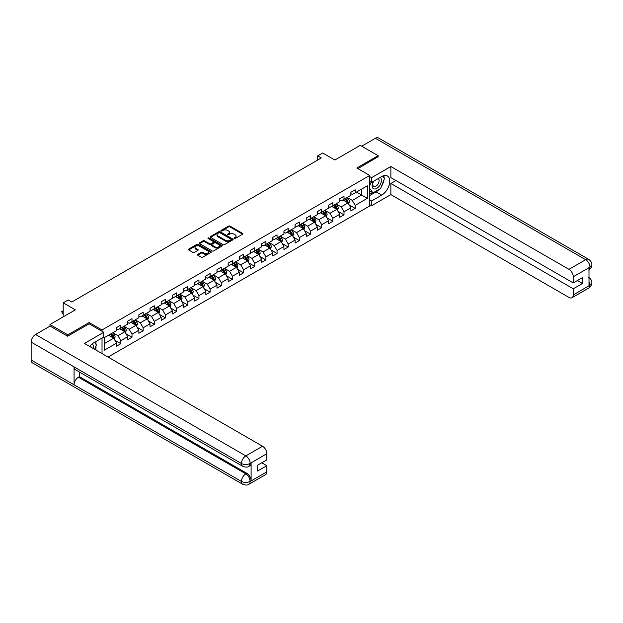 <?xml version="1.0" encoding="UTF-8"?>
<svg xmlns="http://www.w3.org/2000/svg" width="623" height="623" viewBox="0 0 623 623"><rect width="100%" height="100%" fill="white"/><g stroke="black" fill="none" stroke-linecap="round" stroke-linejoin="round"><path stroke-width="0.93" d="M234.17 238.508A0.693 0.405 0 0 0 235.151 238.508L242.612 234.201A0.997 0.576 0 0 0 242.9 233.796A0.997 0.576 0 0 0 242.612 233.391L229.973 226.094A0.997 0.576 0 0 0 228.571 226.094L221.11 230.401A0.693 0.405 0 0 0 222.092 230.969L223.057 230.409A3.177 1.838 0 0 1 227.551 230.409L228.602 231.016A3.177 1.838 0 0 1 229.537 232.317A3.177 1.838 0 0 1 228.602 233.609L227.636 234.17A0.693 0.405 0 0 0 228.618 234.739L229.583 234.178A3.177 1.838 0 0 1 234.077 234.178L235.136 234.785A3.177 1.838 0 0 1 236.062 236.086A3.177 1.838 0 0 1 235.136 237.379L234.17 237.939A0.693 0.405 0 0 0 234.17 238.508L234.17 237.939M197.748 254.386A0.997 0.576 0 0 0 197.452 254.791A0.997 0.576 0 0 0 197.748 255.196L201.291 257.244A0.997 0.576 0 0 0 202.693 257.244L210.979 252.463A0.997 0.576 0 0 0 211.275 252.058A0.997 0.576 0 0 0 210.979 251.653L198.34 244.356A0.997 0.576 0 0 0 196.938 244.356L188.652 249.138A0.997 0.576 0 0 0 188.364 249.543A0.997 0.576 0 0 0 188.652 249.948L192.935 252.416A0.997 0.576 0 0 0 194.345 252.416L197.888 250.376A0.997 0.576 0 0 0 198.176 249.971A0.997 0.576 0 0 0 197.888 249.558L195.762 248.336A2.656 1.534 0 0 1 194.983 247.253A2.656 1.534 0 0 1 196.627 245.836A2.656 1.534 0 0 1 199.516 246.171L207.841 250.968A2.656 1.534 0 0 1 208.619 252.058A2.656 1.534 0 0 1 206.976 253.475A2.656 1.534 0 0 1 204.079 253.14L202.693 252.338A0.997 0.576 0 0 0 201.291 252.338L197.748 254.386L197.748 255.196L201.291 253.164L201.291 252.338M378.138 156.934L378.138 155.695L360.25 145.369L334.863 160.033L322.698 153.009L317.691 155.898L321.266 157.969L71.777 302.007L68.203 299.943L63.196 302.833L63.196 316.873M89.159 323.851L89.159 322.535L67.845 334.839L49.965 324.513L75.352 309.857L63.196 302.833M89.159 322.535L102.032 329.964L369.696 175.437L369.696 205.995L108.044 357.057M378.138 155.695L356.815 168L369.696 175.437M223.127 244.637A0.997 0.576 0 0 0 224.529 244.637L232.815 239.855A0.997 0.576 0 0 0 233.103 239.45A0.997 0.576 0 0 0 232.815 239.045L220.176 231.748A0.997 0.576 0 0 0 218.774 231.748L210.488 236.53A0.997 0.576 0 0 0 210.2 236.935A0.997 0.576 0 0 0 210.488 237.34L223.127 244.637M208.347 238.656A0.693 0.405 0 0 1 209.048 238.757L209.048 237.931L221.897 245.345A0.997 0.576 0 0 1 222.193 245.75A0.997 0.576 0 0 1 221.897 246.155L213.611 250.937A0.997 0.576 0 0 1 212.209 250.937L199.57 243.648L199.57 242.83A0.997 0.576 0 0 0 199.282 243.235A0.997 0.576 0 0 0 199.57 243.648M199.57 242.83L203.114 240.79A0.997 0.576 0 0 1 204.523 240.79L209.647 243.749A0.997 0.576 0 0 0 211.049 243.749L213.401 242.386A0.997 0.576 0 0 0 213.697 241.981A0.997 0.576 0 0 0 213.401 241.576L208.066 238.492A0.693 0.405 0 0 1 209.048 237.931M49.965 326.164L49.965 324.513M67.845 334.839L67.845 336.077M102.032 353.584L102.032 338.016M102.032 331.288L102.032 329.964M114.873 340.228L120.846 343.678L120.846 340.664L127.715 336.7L127.715 339.714L132.006 337.238L132.006 334.216L138.874 330.252L138.874 333.266L143.165 330.79L143.165 327.776L150.026 323.812L150.026 326.826L154.325 324.349L154.325 321.336L161.186 317.372L161.186 320.386L165.477 317.909L165.477 314.895L172.345 310.932L172.345 313.945L176.636 311.469L176.636 308.447L183.505 304.483L183.505 307.497L187.796 305.021L187.796 302.007L194.664 298.043L194.664 301.057L198.955 298.581L198.955 295.567L205.824 291.603L205.824 294.617L210.115 292.14L210.115 289.127L216.983 285.163L216.983 288.176L221.274 285.7L221.274 282.678L228.143 278.715L228.143 281.728L232.434 279.252L232.434 276.238L239.294 272.274L239.294 275.288L243.593 272.812L243.593 269.798L250.454 265.834L250.454 268.848L254.745 266.371L254.745 263.358L261.613 259.394L261.613 262.408L265.904 259.923L265.904 256.91L272.773 252.946L272.773 255.96L277.064 253.483L277.064 250.469L283.932 246.506L283.932 249.519L288.223 247.043L288.223 244.029L295.092 240.065L295.092 243.079L299.383 240.603L299.383 237.589L306.251 233.625L306.251 236.639L310.542 234.155L310.542 231.141L317.403 227.177L317.403 230.191L321.702 227.714L321.702 224.701L328.562 220.737L328.562 223.75L332.853 221.274L332.853 218.26L339.722 214.296L339.722 217.31L344.013 214.834L344.013 211.82L350.881 207.856L350.881 210.87L355.172 208.386L355.172 205.372L367.336 198.355L367.336 185.802L361.613 189.104L361.613 195.054L367.336 198.355M120.846 343.678L116.556 346.154L116.556 343.141L104.391 350.157L104.391 337.604L116.556 330.587L116.556 327.573L120.846 325.089L120.846 328.111L127.715 324.147L127.715 321.125L132.006 318.649L132.006 321.663L138.874 317.699L138.874 314.685L143.165 312.209L143.165 315.222L150.026 311.259L150.026 308.245L154.325 305.768L154.325 308.782L161.186 304.818L161.186 301.805L165.477 299.32L165.477 302.342L172.345 298.37L172.345 295.357L176.636 292.88L176.636 295.894L183.505 291.93L183.505 288.916L187.796 286.44L187.796 289.454L194.664 285.49L194.664 282.476L198.955 280L198.955 283.013L205.824 279.049L205.824 276.036L210.115 273.552L210.115 276.573L216.983 272.601L216.983 269.588L221.274 267.111L221.274 270.125L228.143 266.161L228.143 263.147L232.434 260.671L232.434 263.685L239.294 259.721L239.294 256.707L243.593 254.231L243.593 257.244L250.454 253.281L250.454 250.267L254.745 247.783L254.745 250.804L261.613 246.833L261.613 243.819L265.904 241.342L265.904 244.356L272.773 240.392L272.773 237.379L277.064 234.902L277.064 237.916L283.932 233.952L283.932 230.938L288.223 228.462L288.223 231.476L295.092 227.512L295.092 224.498L299.383 222.014L299.383 225.028L306.251 221.064L306.251 218.05L310.542 215.574L310.542 218.587L317.403 214.624L317.403 211.61L321.702 209.133L321.702 212.147L328.562 208.183L328.562 205.169L332.853 202.693L332.853 205.707L339.722 201.743L339.722 198.729L344.013 196.245L344.013 199.259L350.881 195.295L350.881 192.281L355.172 189.805L355.172 192.819L367.336 185.802M119.702 328.765L124.849 331.74L117.988 335.704L112.833 332.737M116.556 328.936L117.988 329.762L120.846 328.111M117.988 335.704L120.846 340.664M124.849 331.74L127.715 336.7M130.861 322.325L136.009 325.299L129.14 329.263L123.993 326.288M127.715 322.488L129.14 323.314L132.006 321.663M129.14 329.263L132.006 334.216M136.009 325.299L138.874 330.252M142.021 315.884L147.168 318.859L140.3 322.823L135.152 319.848M138.874 316.048L140.3 316.873L143.165 315.222M140.3 322.823L143.165 327.776M147.168 318.859L150.026 323.812M153.18 309.444L158.328 312.411L151.459 316.383L146.312 313.408M150.026 309.608L151.459 310.433L154.325 308.782M151.459 316.383L154.325 321.336M158.328 312.411L161.186 317.372M164.332 302.996L169.487 305.971L162.619 309.935L157.471 306.968M161.186 303.167L162.619 303.993L165.477 302.342M162.619 309.935L165.477 314.895M169.487 305.971L172.345 310.932M175.491 296.556L180.647 299.531L173.778 303.494L168.631 300.52M172.345 296.719L173.778 297.545L176.636 295.894M173.778 303.494L176.636 308.447M180.647 299.531L183.505 304.483M186.651 290.116L191.806 293.09L184.938 297.054L179.782 294.079M183.505 290.279L184.938 291.105L187.796 289.454M184.938 297.054L187.796 302.007M191.806 293.09L194.664 298.043M197.81 283.675L202.958 286.642L196.097 290.614L190.942 287.639M194.664 283.839L196.097 284.664L198.955 283.013M196.097 290.614L198.955 295.567M202.958 286.642L205.824 291.603M208.97 277.227L214.117 280.202L207.257 284.166L202.101 281.191M205.824 277.399L207.257 278.224L210.115 276.573M207.257 284.166L210.115 289.127M214.117 280.202L216.983 285.163M220.129 270.787L225.277 273.762L218.408 277.726L213.261 274.751M216.983 270.95L218.408 271.776L221.274 270.125M218.408 277.726L221.274 282.678M225.277 273.762L228.143 278.715M231.289 264.347L236.436 267.322L229.568 271.285L224.42 268.311M228.143 264.51L229.568 265.336L232.434 263.685M229.568 271.285L232.434 276.238M236.436 267.322L239.294 272.274M242.448 257.906L247.596 260.873L240.727 264.845L235.58 261.87M239.294 258.07L240.727 258.895L243.593 257.244M240.727 264.845L243.593 269.798M247.596 260.873L250.454 265.834M253.6 251.458L258.755 254.433L251.887 258.397L246.739 255.422M250.454 251.63L251.887 252.455L254.745 250.804M251.887 258.397L254.745 263.358M258.755 254.433L261.613 259.394M264.759 245.018L269.915 247.993L263.046 251.957L257.891 248.982M261.613 245.182L263.046 246.007L265.904 244.356M263.046 251.957L265.904 256.91M269.915 247.993L272.773 252.946M275.919 238.578L281.066 241.553L274.206 245.517L269.05 242.542M272.773 238.741L274.206 239.567L277.064 237.916M274.206 245.517L277.064 250.469M281.066 241.553L283.932 246.506M287.078 232.138L292.226 235.105L285.365 239.076L280.21 236.101M283.932 232.301L285.365 233.127L288.223 231.476M285.365 239.076L288.223 244.029M292.226 235.105L295.092 240.065M298.238 225.69L303.385 228.664L296.517 232.628L291.369 229.653M295.092 225.861L296.517 226.686L299.383 225.028M296.517 232.628L299.383 237.589M303.385 228.664L306.251 233.625M309.397 219.249L314.545 222.224L307.676 226.188L302.529 223.213M306.251 219.413L307.676 220.238L310.542 218.587M307.676 226.188L310.542 231.141M314.545 222.224L317.403 227.177M320.557 212.809L325.704 215.784L318.836 219.748L313.688 216.773M317.403 212.973L318.836 213.798L321.702 212.147M318.836 219.748L321.702 224.701M325.704 215.784L328.562 220.737M331.709 206.369L336.864 209.336L329.995 213.3L324.848 210.333M328.562 206.532L329.995 207.358L332.853 205.707M329.995 213.3L332.853 218.26M336.864 209.336L339.722 214.296M342.868 199.921L348.023 202.896L341.155 206.859L336.007 203.885M339.722 200.092L341.155 200.918L344.013 199.259M341.155 206.859L344.013 211.82M348.023 202.896L350.881 207.856M356.457 192.079L361.613 195.054L352.314 200.419L347.159 197.444M350.881 193.644L352.314 194.469L355.172 192.819M352.314 200.419L355.172 205.372M317.691 155.898L317.691 160.033M104.391 343.553L113.698 338.188L108.542 335.213M113.698 338.188L116.556 343.141M349.199 204.944L355.172 208.386M338.04 211.384L344.013 214.834M326.88 217.824L332.853 221.274M315.729 224.264L321.702 227.714M304.569 230.712L310.542 234.155M293.41 237.153L299.383 240.603M282.25 243.593L288.223 247.043M271.091 250.033L277.064 253.483M259.931 256.481L265.904 259.923M248.772 262.922L254.745 266.371M237.62 269.362L243.593 272.812M226.461 275.802L232.434 279.252M215.301 282.25L221.274 285.7M204.142 288.69L210.115 292.14M192.982 295.131L198.955 298.581M181.823 301.571L187.796 305.021M170.663 308.019L176.636 311.469M159.511 314.459L165.477 317.909M148.352 320.9L154.325 324.349M137.192 327.348L143.165 330.79M126.033 333.788L132.006 337.238M234.443 238.601L235.136 238.204A3.177 1.838 0 0 0 236.062 236.911L236.062 236.086M229.537 232.317L229.537 233.142A3.177 1.838 0 0 1 228.602 234.435L227.917 234.832M242.596 234.209L229.973 226.92A0.997 0.576 0 0 0 228.571 226.92L221.383 231.063M232.815 239.045L232.815 239.855L220.176 232.574A0.997 0.576 0 0 0 218.774 232.574L210.504 237.347M231.063 239.73A0.693 0.405 0 0 0 231.063 239.162L219.966 232.761A0.693 0.405 0 0 0 218.984 232.761L217.964 233.345A3.177 1.838 0 0 0 217.038 234.645A3.177 1.838 0 0 0 217.964 235.946L225.549 240.322A3.177 1.838 0 0 0 230.043 240.322L231.063 239.73L231.063 240.556A0.693 0.405 0 0 0 231.265 240.276L231.265 239.45M217.038 234.645L217.038 235.471A3.177 1.838 0 0 0 217.964 236.771L217.964 235.946M231.063 240.556L230.043 241.148A3.177 1.838 0 0 1 225.549 241.148L217.964 236.771M199.586 243.655L203.114 241.615L203.114 240.79M213.697 241.981L213.697 242.806A0.997 0.576 0 0 1 213.401 243.211L211.049 244.574A0.997 0.576 0 0 1 209.647 244.574L204.523 241.615A0.997 0.576 0 0 0 203.114 241.615M209.048 238.757L221.881 246.163M214.966 246.817A2.656 1.534 0 0 0 217.863 247.152A2.656 1.534 0 0 0 219.498 245.735A2.656 1.534 0 0 0 218.72 244.644L215.792 242.954A0.997 0.576 0 0 0 214.382 242.954L212.03 244.309A0.997 0.576 0 0 0 211.742 244.714A0.997 0.576 0 0 0 212.03 245.127L214.966 246.817L214.966 247.643A2.656 1.534 0 0 0 217.863 247.977A2.656 1.534 0 0 0 219.498 246.56L219.498 245.735M211.742 244.714L211.742 245.548A0.997 0.576 0 0 0 212.03 245.953L212.03 245.127M214.966 247.643L212.03 245.953M208.619 252.058L208.619 252.883A2.656 1.534 0 0 1 206.976 254.301A2.656 1.534 0 0 1 204.079 253.966L202.693 253.164A0.997 0.576 0 0 0 201.291 253.164M194.983 247.253L194.983 248.079A2.656 1.534 0 0 0 195.762 249.161L195.762 248.336M197.888 249.558L197.888 250.376L195.762 249.161M210.979 251.653L210.979 252.463L198.34 245.182A0.997 0.576 0 0 0 196.938 245.182L188.668 249.955L188.652 249.138M348.584 203.877L349.433 201.735A2.679 1.55 -120 0 0 348.584 199.446L347.104 197.475M344.535 200.879L343.53 199.547M344.885 198.76L346.365 200.731A2.679 1.55 60 0 1 347.128 202.343L347.992 201.844A2.679 1.55 -120 0 0 347.221 200.232L345.749 198.262M345.072 198.651L346.715 200.84A1.363 0.787 60 0 1 346.956 201.252L347.992 201.844M373.317 181.394A6.573 3.793 120 0 0 374.446 188.987A6.573 3.793 120 0 0 380.388 184.283A6.573 3.793 120 0 0 380.232 177.407M373.691 181.176A4.501 2.601 120 0 0 373.675 186.402A4.501 2.601 120 0 0 374.337 186.604A4.501 2.601 120 0 0 378.457 183.279A4.501 2.601 120 0 0 378.177 178.606A4.501 2.601 120 0 0 378.161 178.599M382.74 176.029L384.5 178.536L380.637 188.489L372.912 192.943L369.696 190.778M372.912 192.943L369.696 188.364M369.696 185.794L371.106 182.157M93.084 348.421A6.573 3.793 120 0 0 92.22 343.826M90.989 347.213A4.501 2.601 120 0 0 90.53 345.36M94.587 342.323L96.378 344.877L94.657 349.324M379.212 189.306A11.378 6.573 120 0 1 376.058 191.868L381.712 195.131A11.378 6.573 120 0 0 389.141 185.101A11.378 6.573 120 0 0 387.397 175.982A11.378 6.573 120 0 0 381.712 176.55L371.549 182.414L371.549 177.664L390.862 166.512L568.97 269.346L585.675 259.698L375.381 138.29L361.683 146.195M381.712 195.131L371.549 200.995L371.549 205.746L390.862 194.594L390.862 183.489L573.261 288.792L573.261 294.944L590.067 285.155L589 285.653L589 267.898L589.965 267.135L573.261 276.776A6.066 3.504 -120 0 0 568.97 269.346M395.948 180.553L390.862 183.489M577.412 280.537L582.489 283.465L582.489 277.601L573.261 282.928L390.862 177.625L390.862 166.512M369.696 181.34L371.549 182.414M369.696 176.589L371.549 177.664M369.696 204.671L371.549 205.746M369.696 199.921L371.549 200.995M390.862 194.594L568.97 297.428A6.066 3.504 -120 0 0 572.007 297.724A6.066 3.504 -120 0 0 573.261 294.944M375.381 138.29A6.222 3.59 -60 0 1 378.488 137.979L588.782 259.394A6.222 3.59 -60 0 0 585.675 259.698A6.066 3.504 60 0 1 589.965 267.135M573.261 282.928L573.261 276.776M582.489 283.465L573.261 288.792M378.138 156.685L357.89 168.623M381.471 186.332A11.378 6.573 120 0 0 383.924 180.016M384.103 177.976A11.378 6.573 120 0 0 383.823 175.655M376.058 191.868L369.696 195.544M369.696 194.228L372.414 192.655M369.696 191.744L370.264 191.417M589 281.409L589.965 285.1M588.782 277.36C591.227 279.548 592.247 281.308 591.85 282.624L590.074 285.155M588.782 259.394C591.219 261.567 592.247 263.334 591.85 264.697L590.074 267.197M242.729 466.323A6.222 3.59 -60 0 1 241.444 463.52C244.309 464.89 247.167 464.883 250.018 463.481L248.881 466.315C247.861 467.351 245.812 467.351 242.729 466.323L75.352 369.688A6.222 3.59 -60 0 1 74.067 366.885L31.15 342.105A6.222 3.59 -60 0 1 35.55 334.489L50.105 326.086L67.627 336.202L89.089 323.812L103.753 332.277L103.753 337.027L93.598 342.891A11.378 6.573 120 0 0 89.611 346.411M103.753 332.277L84.44 343.429L262.548 446.255A6.066 3.504 60 0 1 266.839 453.692L266.839 459.844L257.611 465.171L257.611 471.035L266.839 465.708L266.839 471.86A6.066 3.504 60 0 1 265.577 474.64L248.881 484.281A6.066 3.504 -120 0 0 250.135 481.501L266.839 471.86M95.708 349.931L98.099 351.317M95.958 349.791L95.958 345.975M95.958 344.27L95.958 341.529M248.881 484.281C247.907 485.309 245.859 485.309 242.729 484.289L32.435 362.874A6.222 3.59 -60 0 1 31.15 360.032L74.067 384.812A6.222 3.59 -60 0 1 78.467 377.226L245.844 473.862L246.809 473.309A6.066 3.504 60 0 1 251.1 480.738L251.1 462.982A6.066 3.504 60 0 1 249.846 465.763L248.881 466.315M31.15 342.105L31.15 360.032M35.55 334.489L245.844 455.896A6.222 3.59 -60 0 0 241.444 463.52L74.067 366.885L74.067 384.812L241.444 481.439C244.302 482.825 247.16 482.825 250.025 481.439L250.135 481.501M266.839 465.708L261.753 462.772M79.433 372.048L79.433 376.674L246.809 473.309M79.433 376.674L78.467 377.226M337.425 210.317L338.281 208.175A2.679 1.55 -120 0 0 337.425 205.894L335.945 203.923M333.375 207.327L332.371 205.987M333.726 205.201L335.205 207.171A2.679 1.55 60 0 1 335.976 208.783L336.833 208.292A2.679 1.55 -120 0 0 336.062 206.672L334.59 204.702M333.912 205.092L335.556 207.28A1.363 0.787 60 0 1 335.805 207.693L336.833 208.292M326.265 216.757L327.122 214.616A2.679 1.55 -120 0 0 326.265 212.334L324.785 210.364M322.216 213.767L321.211 212.427M322.574 211.641L324.046 213.611A2.679 1.55 60 0 1 324.817 215.223L325.673 214.733A2.679 1.55 -120 0 0 324.902 213.121L323.43 211.15M322.761 211.532L324.396 213.72A1.363 0.787 60 0 1 324.645 214.133L325.673 214.733M315.113 223.205L315.962 221.056A2.679 1.55 -120 0 0 315.106 218.774L313.626 216.804M311.056 220.207L310.052 218.868M311.414 218.089L312.886 220.059A2.679 1.55 60 0 1 313.657 221.671L314.514 221.173A2.679 1.55 -120 0 0 313.751 219.561L312.271 217.591M311.601 217.98L313.237 220.16A1.363 0.787 60 0 1 313.486 220.581L314.514 221.173M303.954 229.646L304.803 227.504A2.679 1.55 -120 0 0 303.946 225.215L302.474 223.244M299.897 226.647L298.892 225.316M300.255 224.529L301.727 226.499A2.679 1.55 60 0 1 302.498 228.111L303.354 227.613A2.679 1.55 -120 0 0 302.591 226.001L301.111 224.031M300.442 224.42L302.077 226.608A1.363 0.787 60 0 1 302.326 227.021L303.354 227.613M292.794 236.086L293.643 233.944A2.679 1.55 -120 0 0 292.787 231.663L291.315 229.692M288.737 233.095L287.733 231.756M289.095 230.969L290.575 232.94A2.679 1.55 60 0 1 291.338 234.552L292.195 234.061A2.679 1.55 -120 0 0 291.432 232.449L289.952 230.471M289.282 230.86L290.918 233.049A1.363 0.787 60 0 1 291.167 233.461L292.195 234.061M281.635 242.526L282.484 240.385A2.679 1.55 -120 0 0 281.627 238.103L280.155 236.133M277.578 239.536L276.581 238.196M277.936 237.41L279.416 239.38A2.679 1.55 60 0 1 280.179 240.992L281.035 240.501A2.679 1.55 -120 0 0 280.272 238.889L278.793 236.919M278.123 237.301L279.758 239.489A1.363 0.787 60 0 1 280.007 239.902L281.035 240.501M270.475 248.974L271.324 246.825A2.679 1.55 -120 0 0 270.475 244.543L268.996 242.573M266.426 245.976L265.421 244.637M266.776 243.858L268.256 245.828A2.679 1.55 60 0 1 269.019 247.44L269.884 246.942A2.679 1.55 -120 0 0 269.113 245.33L267.633 243.359M266.963 243.749L268.606 245.929A1.363 0.787 60 0 1 268.848 246.35L269.884 246.942M259.316 255.414L260.173 253.273A2.679 1.55 -120 0 0 259.316 250.991L257.836 249.013M255.266 252.424L254.262 251.085M255.617 250.298L257.097 252.268A2.679 1.55 60 0 1 257.86 253.88L258.724 253.382A2.679 1.55 -120 0 0 257.953 251.77L256.481 249.8M255.804 250.189L257.447 252.377A1.363 0.787 60 0 1 257.696 252.79L258.724 253.382M248.156 261.855L249.013 259.713A2.679 1.55 -120 0 0 248.156 257.431L246.677 255.461M244.107 258.864L243.102 257.525M244.465 256.738L245.937 258.709A2.679 1.55 60 0 1 246.708 260.321L247.565 259.83A2.679 1.55 -120 0 0 246.794 258.218L245.322 256.24M244.652 256.629L246.287 258.818A1.363 0.787 60 0 1 246.537 259.23L247.565 259.83M237.005 268.295L237.854 266.153A2.679 1.55 -120 0 0 236.997 263.872L235.517 261.901M232.947 265.305L231.943 263.965M233.306 263.179L234.778 265.149A2.679 1.55 60 0 1 235.549 266.761L236.405 266.27A2.679 1.55 -120 0 0 235.634 264.658L234.162 262.688M233.493 263.077L235.128 265.258A1.363 0.787 60 0 1 235.377 265.678L236.405 266.27M225.845 274.743L226.694 272.594A2.679 1.55 -120 0 0 225.838 270.312L224.366 268.342M221.788 271.745L220.783 270.405M222.146 269.627L223.618 271.597A2.679 1.55 60 0 1 224.389 273.209L225.246 272.71A2.679 1.55 -120 0 0 224.482 271.098L223.003 269.128M222.333 269.518L223.969 271.706A1.363 0.787 60 0 1 224.218 272.119L225.246 272.71M214.686 281.183L215.535 279.042A2.679 1.55 -120 0 0 214.678 276.76L213.206 274.782M210.629 278.193L209.624 276.853M210.987 276.067L212.466 278.037A2.679 1.55 60 0 1 213.23 279.649L214.086 279.151A2.679 1.55 -120 0 0 213.323 277.539L211.843 275.568M211.174 275.958L212.809 278.146A1.363 0.787 60 0 1 213.058 278.559L214.086 279.151M203.526 287.624L204.375 285.482A2.679 1.55 -120 0 0 203.519 283.2L202.047 281.23M199.469 284.633L198.472 283.294M199.827 282.507L201.307 284.477A2.679 1.55 60 0 1 202.07 286.089L202.927 285.599A2.679 1.55 -120 0 0 202.164 283.987L200.684 282.009M200.014 282.398L201.65 284.586A1.363 0.787 60 0 1 201.899 284.999L202.927 285.599M192.367 294.064L193.216 291.922A2.679 1.55 -120 0 0 192.367 289.64L190.887 287.67M188.31 291.073L187.313 289.734M188.668 288.947L190.147 290.918A2.679 1.55 60 0 1 190.911 292.53L191.775 292.039A2.679 1.55 -120 0 0 191.004 290.427L189.524 288.457M188.855 288.846L190.498 291.027A1.363 0.787 60 0 1 190.739 291.447L191.775 292.039M181.207 300.512L182.064 298.362A2.679 1.55 -120 0 0 181.207 296.081L179.728 294.111M177.158 297.514L176.153 296.174M177.508 295.395L178.988 297.366A2.679 1.55 60 0 1 179.751 298.978L180.615 298.479A2.679 1.55 -120 0 0 179.845 296.867L178.373 294.897M177.695 295.286L179.338 297.475A1.363 0.787 60 0 1 179.588 297.887L180.615 298.479M170.048 306.952L170.904 304.811A2.679 1.55 -120 0 0 170.048 302.529L168.568 300.559M165.998 303.962L164.994 302.622M166.349 301.836L167.828 303.806A2.679 1.55 60 0 1 168.599 305.418L169.456 304.92A2.679 1.55 -120 0 0 168.685 303.308L167.213 301.337M166.536 301.727L168.179 303.915A1.363 0.787 60 0 1 168.428 304.328L169.456 304.92M158.896 313.392L159.745 311.251A2.679 1.55 -120 0 0 158.888 308.969L157.409 306.999M154.839 310.402L153.834 309.063M155.197 308.276L156.669 310.246A2.679 1.55 60 0 1 157.44 311.858L158.297 311.368A2.679 1.55 -120 0 0 157.526 309.756L156.054 307.785M155.384 308.167L157.019 310.355A1.363 0.787 60 0 1 157.269 310.768L158.297 311.368M147.737 319.833L148.586 317.691A2.679 1.55 -120 0 0 147.729 315.409L146.249 313.439M143.679 316.842L142.675 315.503M144.038 314.716L145.509 316.686A2.679 1.55 60 0 1 146.28 318.306L147.137 317.808A2.679 1.55 -120 0 0 146.374 316.196L144.894 314.226M144.225 314.615L145.86 316.796A1.363 0.787 60 0 1 146.109 317.216L147.137 317.808M136.577 326.281L137.426 324.131A2.679 1.55 -120 0 0 136.569 321.85L135.098 319.879M132.52 323.282L131.515 321.943M132.878 321.164L134.35 323.135A2.679 1.55 60 0 1 135.121 324.747L135.978 324.248A2.679 1.55 -120 0 0 135.214 322.636L133.735 320.666M133.065 321.055L134.7 323.244A1.363 0.787 60 0 1 134.95 323.656L135.978 324.248M125.418 332.721L126.267 330.579A2.679 1.55 -120 0 0 125.41 328.298L123.938 326.327M121.36 329.731L120.364 328.391M121.719 327.605L123.198 329.575A2.679 1.55 60 0 1 123.961 331.187L124.818 330.688A2.679 1.55 -120 0 0 124.055 329.076L122.575 327.106M121.906 327.496L123.541 329.684A1.363 0.787 60 0 1 123.79 330.097L124.818 330.688M114.258 339.161L115.107 337.02A2.679 1.55 -120 0 0 114.25 334.738L112.779 332.768M110.201 336.171L109.204 334.831M110.559 334.045L112.039 336.015A2.679 1.55 60 0 1 112.802 337.627L113.666 337.136A2.679 1.55 -120 0 0 112.895 335.524L111.416 333.554M110.746 333.936L112.381 336.124A1.363 0.787 60 0 1 112.631 336.537L113.666 337.136M63.196 311.157L62.175 311.749L63.196 312.333M62.175 313.237L61.786 311.516L62.175 313.237L63.196 313.821M61.786 311.516L63.196 310.807M235.136 238.204L235.136 237.379M227.636 234.739L227.636 234.17M228.602 234.435L228.602 233.609M221.11 230.969L221.11 230.401M228.571 226.92L228.571 226.094M229.973 226.92L229.973 226.094M242.612 234.201L242.612 233.391M210.488 237.34L210.488 236.53M218.774 232.574L218.774 231.748M220.176 232.574L220.176 231.748M225.549 241.148L225.549 240.322M230.043 241.148L230.043 240.322M204.523 241.615L204.523 240.79M209.647 244.574L209.647 243.749M211.049 244.574L211.049 243.749M213.401 243.211L213.401 242.386M221.897 246.155L221.897 245.345M202.693 253.164L202.693 252.338M204.079 253.966L204.079 253.14M196.938 245.182L196.938 244.356M198.34 245.182L198.34 244.356M347.759 202.748L349.417 201.782M347.221 200.232L348.584 199.446M345.313 201.338L346.365 200.731M591.85 282.64C591.78 285.023 590.736 286.837 588.712 288.083A6.066 3.504 -120 0 0 589.965 285.303M589 269.915L589.965 267.337M251.1 480.738L250.033 481.439M266.839 453.692L250.033 463.481M250.135 463.543L251.1 462.982M250.135 463.333A6.066 3.504 60 0 0 245.844 455.896L262.548 446.255M242.729 484.289A6.222 3.59 -60 0 1 241.444 481.439A6.222 3.59 -60 0 1 245.844 473.862C248.429 475.598 249.854 478.075 250.135 481.299M336.599 209.188L338.258 208.222M336.062 206.672L337.425 205.894M334.154 207.778L335.205 207.171M325.44 215.628L327.098 214.67M324.902 213.121L326.265 212.334M323.002 214.219L324.046 213.611M314.28 222.068L315.947 221.11M313.751 219.561L315.106 218.774M311.843 220.659L312.886 220.059M303.121 228.516L304.787 227.551M302.591 226.001L303.946 225.215M300.683 227.107L301.727 226.499M291.961 234.957L293.628 233.999M291.432 232.449L292.787 231.663M289.524 233.547L290.575 232.94M280.802 241.397L282.468 240.439M280.272 238.889L281.627 238.103M278.364 239.987L279.416 239.38M269.65 247.837L271.309 246.879M269.113 245.33L270.475 244.543M267.205 246.428L268.256 245.828M258.49 254.285L260.149 253.32M257.953 251.77L259.316 250.991M256.045 252.876L257.097 252.268M247.331 260.726L248.99 259.768M246.794 258.218L248.156 257.431M244.886 259.316L245.937 258.709M236.172 267.166L237.838 266.208M235.634 264.658L236.997 263.872M233.734 265.756L234.778 265.149M225.012 273.606L226.679 272.648M224.482 271.098L225.838 270.312M222.575 272.196L223.618 271.597M213.853 280.054L215.519 279.088M213.323 277.539L214.678 276.76M211.415 278.645L212.466 278.037M202.693 286.494L204.36 285.536M202.164 283.987L203.519 283.2M200.256 285.085L201.307 284.477M191.541 292.935L193.2 291.977M191.004 290.427L192.367 289.64M189.096 291.525L190.147 290.918M180.382 299.375L182.041 298.417M179.845 296.867L181.207 296.081M177.937 297.965L178.988 297.366M169.222 305.823L170.881 304.857M168.685 303.308L170.048 302.529M166.777 304.413L167.828 303.806M158.063 312.263L159.729 311.305M157.526 309.756L158.888 308.969M155.625 310.854L156.669 310.246M146.903 318.703L148.57 317.746M146.374 316.196L147.729 315.409M144.466 317.294L145.509 316.686M135.744 325.144L137.41 324.186M135.214 322.636L136.569 321.85M133.306 323.734L134.35 323.135M124.584 331.592L126.251 330.626M124.055 329.076L125.41 328.298M122.147 330.182L123.198 329.575M113.433 338.032L115.091 337.074M112.895 335.524L114.25 334.738M110.987 336.622L112.039 336.015M572.007 297.724L588.712 288.083M591.85 264.72C591.772 267.08 590.721 268.879 588.712 270.117"/></g></svg>
